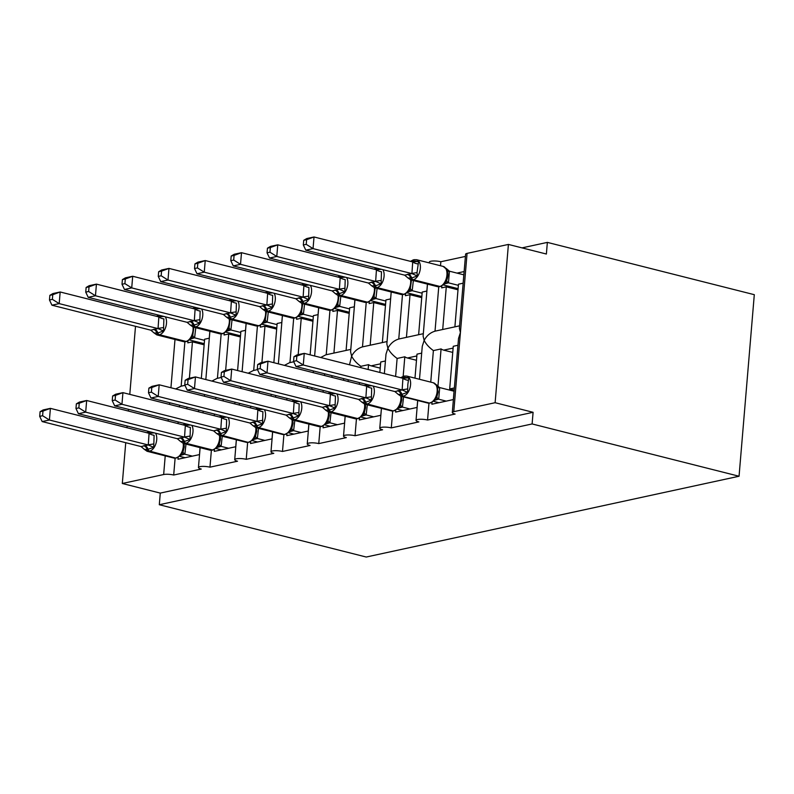 <?xml version="1.0" encoding="UTF-8"?>
<svg xmlns="http://www.w3.org/2000/svg" width="794" height="794" viewBox="0 0 794 794"><rect width="100%" height="100%" fill="white"/><g stroke="black" fill="none" stroke-linecap="round" stroke-linejoin="round"><path stroke-width="1.19" d="M175.117 458.148L173.697 475.03A7.196 1.618 -175.2 0 0 163.653 474.534L122.316 483.496L160.279 493.094L159.306 504.726L366.242 557.031L739.055 476.241L754.3 294.683L547.354 242.388L522.035 247.877M435.023 331.158L438.754 286.753M440.511 265.752L440.849 261.742L465.413 256.422M442.705 329.5L446.288 286.842L441.653 287.855L441.801 286.019M456.987 273.106L464.093 271.558L463.12 283.2L458.475 284.202L454.893 326.86M458.009 289.81L446.288 286.842M430.745 382.132L433.385 350.591C429.088 347.464 426.001 344.06 424.155 340.388C426.706 335.654 430.328 332.587 435.023 331.177M419.49 379.284L422.259 346.313L424.155 340.388L423.113 336.13L427.48 284.123M173.697 475.03L201.259 469.056A7.196 1.618 4.8 0 1 198.45 467.517A7.196 1.618 4.8 0 1 202.5 466.406A7.196 1.618 4.8 0 1 209.963 467.17L237.525 461.205A7.196 1.618 4.8 0 1 234.716 459.657A7.196 1.618 4.8 0 1 238.766 458.545A7.196 1.618 4.8 0 1 246.229 459.319L273.791 453.344A7.196 1.618 4.8 0 1 270.982 451.796A7.196 1.618 4.8 0 1 275.032 450.694A7.196 1.618 4.8 0 1 282.495 451.458L310.057 445.484A7.196 1.618 4.8 0 1 307.248 443.945A7.196 1.618 4.8 0 1 311.298 442.834A7.196 1.618 4.8 0 1 318.761 443.598L346.323 437.623A7.196 1.618 4.8 0 1 343.514 436.085A7.196 1.618 4.8 0 1 347.564 434.973A7.196 1.618 4.8 0 1 355.027 435.737L382.589 429.772A7.196 1.618 4.8 0 1 379.77 428.224A7.196 1.618 4.8 0 1 383.83 427.112A7.196 1.618 4.8 0 1 391.293 427.887L418.855 421.912A7.196 1.618 4.8 0 1 416.036 420.363A7.196 1.618 4.8 0 1 420.095 419.262A7.196 1.618 4.8 0 1 427.559 420.026L428.978 403.134M427.559 420.026L455.121 414.051A7.196 1.618 4.8 0 1 452.302 412.503L458.525 338.462L460.421 332.527L459.379 328.279L465.592 254.229A7.196 1.618 4.8 0 1 467.071 253.385L508.408 244.433L495.119 402.707L533.092 412.304L160.279 493.094M452.302 412.503A7.196 1.618 4.8 0 1 453.781 411.669L467.071 253.385M395.611 376.445L397.119 358.451C392.822 355.325 389.745 351.921 387.889 348.248C390.45 343.514 394.062 340.447 398.757 339.038L402.489 294.614M406.439 337.351L410.022 294.703L405.387 295.705L405.536 293.879M418.627 334.711L422.209 292.063L426.854 291.061L427.43 284.113M421.743 297.661L410.022 294.703M384.365 373.597L385.993 354.174L387.889 348.248L386.847 343.991L391.214 291.984L390.588 298.921L385.944 299.924L382.361 342.571M391.293 427.887L392.712 410.994M360.744 367.632L360.863 366.312C356.556 363.186 353.479 359.781 351.623 356.109C354.184 351.375 357.796 348.308 362.491 346.889L366.223 302.474M370.183 345.211L373.756 302.564L369.121 303.566L369.27 301.74M385.477 305.521L373.756 302.564M349.499 364.793L351.623 356.109L350.581 351.851L354.948 299.844M355.027 435.737L356.446 418.855M359.345 384.306L359.493 382.609M326.225 354.739L329.957 310.325M333.917 353.072L337.49 310.424L332.855 311.427L333.004 309.6M346.095 350.432L349.678 307.784L354.322 306.772L354.908 299.834M349.211 313.382L337.49 310.424M318.761 443.598L320.181 426.715M323.079 392.157L323.227 390.459M324.478 375.493L324.597 374.173L325.411 373.994M289.959 362.6L293.691 318.186M298.177 354.67L301.234 318.275L296.589 319.287L296.738 317.451M310.126 354.839L313.412 315.635L318.057 314.632L318.642 307.695M312.945 321.242L301.234 318.275M282.495 451.458L283.915 434.566M286.813 400.017L286.962 398.32M288.212 383.353L288.331 382.023L289.145 381.854M253.693 370.451L257.425 326.046M261.911 362.53L264.968 326.136L260.323 327.148L260.472 325.312M273.861 362.699L277.146 323.495L281.791 322.493L282.376 315.546M276.679 329.103L264.968 326.136M246.229 459.319L247.649 442.427M250.547 407.878L250.696 406.181M251.946 391.204L252.065 389.884L252.879 389.705M217.427 378.311L221.159 333.907M225.645 370.391L228.702 333.996L224.057 334.999L224.206 333.172M237.595 370.56L240.88 331.356L245.525 330.354L246.11 323.406M240.413 336.954L228.702 333.996M209.963 467.17L211.383 450.287M214.291 415.738L214.43 414.041M215.69 399.064L215.799 397.744L216.613 397.566M457.949 345.271L453.265 346.283L449.682 388.951L454.317 387.948L453.344 399.581L431.876 404.235L432.025 402.399M437.921 386.559L441.077 348.923L433.385 350.591M452.749 352.417L443.687 350.134A10.55 8.287 -102.2 0 1 441.077 348.923M421.683 353.132L416.999 354.144L414.984 378.143M417.664 400.494L417.078 407.441L395.611 412.096L395.759 410.26M403.163 376.366L404.811 356.784L397.119 358.451M416.483 360.278L407.421 357.995A10.55 8.287 -102.2 0 1 404.811 356.784M385.418 360.992L380.733 362.004L379.85 372.465M379.77 428.224L381.438 408.364L380.812 415.302L359.345 419.947L359.503 418.12M368.138 369.498L368.545 364.644L360.863 366.312M380.217 368.138L371.155 365.845A10.55 8.287 -102.2 0 1 368.545 364.644M343.733 378.619L343.584 380.316M345.132 416.215L344.546 423.152L323.079 427.807L323.237 425.981M331.872 377.358L332.011 375.661M307.467 386.479L307.328 388.177M308.866 424.075L308.28 431.013L286.813 435.668L286.971 433.832M295.606 385.219L295.755 383.522M271.201 394.34L271.062 396.037M272.6 431.926L272.014 438.874L250.547 443.528L250.706 441.692M259.34 393.08L259.489 391.382M234.935 402.201L234.796 403.898M236.334 439.787L235.749 446.734L214.281 451.389L214.44 449.553M223.074 400.93L223.223 399.233M175.643 388.941L181.161 386.182L184.893 341.757M189.379 378.252L192.436 341.857L187.791 342.859L187.94 341.033M201.329 378.41L204.614 339.217L209.259 338.204L209.844 331.267M204.147 344.814L192.436 341.857M178.025 423.589L178.164 421.892M179.424 406.925L179.533 405.605L180.347 405.426M198.669 410.051L198.53 411.749M200.068 447.647L199.483 454.595L178.015 459.24L178.174 457.413M186.808 408.791L186.957 407.094M495.119 402.707L453.781 411.669M429.266 262.903L429.336 262.089A7.196 1.618 4.8 0 1 433.385 260.978A7.196 1.618 4.8 0 1 440.849 261.742M547.354 242.388L546.381 254.03L508.408 244.433M449.682 388.951L454.138 390.082M122.316 483.496L125.74 442.695M126.99 427.718L127.139 426.021M128.39 411.054L128.539 409.357M129.789 394.38L135.506 326.314M533.092 412.304L532.109 423.946L159.306 504.726M739.055 476.241L532.109 423.946M211.909 381.09L217.03 378.401L221.228 377.487M248.175 373.23L253.296 370.54L257.494 369.627M284.441 365.369L289.562 362.679L293.76 361.776M320.707 357.508L325.818 354.829L350.789 349.41M155.564 433.206A10.312 5.945 104.2 0 1 156.706 439.747A10.312 5.945 104.2 0 1 149.629 451.101L148.756 451.29A10.312 5.945 104.2 0 1 147.079 451.28L173.658 457.999A10.312 5.945 -75.8 0 0 175.345 458.009A2.402 1.886 77.8 0 0 176.04 458.029L180.784 455.419L182.957 451.985L184.228 446.972L184.099 443.608M149.044 433.385A5.27 2.045 -159.9 0 0 154.115 435.271L153.728 447.359L147.168 449.553L144.379 449.384L141.014 446.556L148.27 444.987L149.073 433.306L153.708 432.919M40.087 411.709L39.7 416.364L42.598 415.728L42.985 411.084L40.087 411.709L43.144 409.932L50.399 408.364L149.073 433.306M42.985 411.084L50.399 408.364L49.417 420.006L148.101 444.938M42.598 415.728L49.417 420.006L42.161 421.574L141.014 446.556M185.121 457.701L179.811 456.361M185.995 444.094L184.863 454.138L180.953 455.24M192.376 456.133L184.823 454.218M181.052 454.257L184.655 454.178M153.728 447.359L148.27 444.987M42.161 421.574L39.7 416.364M49.863 295.328L49.476 299.973L52.374 299.348L52.761 294.703L49.863 295.328L52.92 293.552L60.165 291.984L59.193 303.616L51.938 305.194L150.791 330.175L158.046 328.597L158.85 316.915L163.911 316.469M52.374 299.348L59.193 303.616L157.877 328.557M52.761 294.703L60.165 291.984L158.85 316.915M195.771 327.704L194.599 337.837L190.729 338.859M204.524 340.348L194.599 337.837M204.247 343.683L189.587 339.981M204.237 343.752L201.924 344.249M158.82 317.005A5.27 2.045 20.1 0 0 163.882 318.89L163.504 330.969L157.808 332.984A2.402 1.886 77.8 0 0 159.405 334.721L185.985 341.44A10.312 5.945 -75.8 0 0 193.061 330.076A10.312 5.945 -75.8 0 0 193.011 327.009M154.294 329.153A5.27 4.139 -102.2 0 1 157.808 332.984L154.145 333.004L150.791 330.175M165.341 316.826A10.312 5.945 104.2 0 1 166.482 323.357A10.312 5.945 104.2 0 1 159.405 334.721L185.985 341.44A2.402 1.886 77.8 0 0 186.689 341.45L190.56 339.038L192.734 335.594L193.875 327.227M194.431 337.797L190.828 337.877M158.046 328.597L163.504 330.969M49.476 299.973L51.938 305.194M198.024 343.266L198.113 342.135M191.83 425.346A10.312 5.945 104.2 0 1 192.972 431.886A10.312 5.945 104.2 0 1 185.895 443.251L185.022 443.439A10.312 5.945 104.2 0 1 183.345 443.419L209.924 450.138A10.312 5.945 -75.8 0 0 211.601 450.148A2.402 1.886 77.8 0 0 212.306 450.168L217.05 447.568L219.223 444.124L220.494 439.122L220.365 435.757M185.31 425.534A5.27 2.045 -159.9 0 0 190.381 427.41L189.994 439.499L184.297 441.504L180.645 441.524L177.28 438.695L184.536 437.127L185.339 425.445L189.965 425.058M76.353 403.848L75.966 408.503L78.864 407.878L79.251 403.223L76.353 403.848L79.41 402.072L86.665 400.504L185.339 425.445M79.251 403.223L86.665 400.504L85.683 412.146L184.367 437.087M78.864 407.878L85.683 412.146L78.427 413.714L177.28 438.695M221.387 449.841L216.077 448.501M222.26 436.234L221.089 446.367L217.219 447.389M228.642 448.273L221.089 446.367M217.318 446.407L220.921 446.317M189.994 439.499L184.536 437.127M78.427 413.714L75.966 408.503M228.096 417.495A10.312 5.945 104.2 0 1 229.238 424.026A10.312 5.945 104.2 0 1 222.161 435.39L221.288 435.578A10.312 5.945 104.2 0 1 219.61 435.559L246.19 442.278A10.312 5.945 -75.8 0 0 247.867 442.298A2.402 1.886 77.8 0 0 248.572 442.308L253.316 439.707L255.489 436.263L256.76 431.261L256.631 427.897M221.576 417.674A5.27 2.045 -159.9 0 0 226.647 419.56L226.26 431.638L220.563 433.643L216.901 433.663L213.546 430.844L220.801 429.266L221.605 417.584L226.23 417.197M112.619 395.998L112.232 400.642L115.13 400.017L115.517 395.362L112.619 395.998L115.676 394.221L122.931 392.643L221.605 417.584M115.517 395.362L122.931 392.643L121.948 404.285L220.633 429.226M115.13 400.017L121.948 404.285L114.693 405.853L213.546 430.844M257.653 441.99L252.343 440.64M258.526 428.373L257.355 438.506L253.485 439.529M264.908 440.412L257.355 438.506M253.584 438.546L257.187 438.467M226.26 431.638L220.801 429.266M114.693 405.853L112.232 400.642M264.362 409.635A10.312 5.945 104.2 0 1 265.504 416.165A10.312 5.945 104.2 0 1 258.427 427.529L257.554 427.718A10.312 5.945 104.2 0 1 255.867 427.698L282.456 434.417A10.312 5.945 -75.8 0 0 284.133 434.437A2.402 1.886 77.8 0 0 284.838 434.447L289.582 431.847L291.755 428.403L293.026 423.401L292.897 420.036M257.842 409.813A5.27 2.045 -159.9 0 0 262.903 411.699L262.526 423.778L256.829 425.792L253.167 425.812L249.812 422.984L257.067 421.406L257.871 409.724L262.496 409.347M148.885 388.137L148.498 392.782L151.396 392.157L151.783 387.502L148.885 388.137L151.942 386.36L159.187 384.792L257.871 409.724M151.783 387.502L159.187 384.792L158.214 396.424L256.899 421.366M151.396 392.157L158.214 396.424L150.959 398.002L249.812 422.984M293.919 434.129L288.609 432.79M294.792 420.512L293.621 430.646L289.75 431.668M301.174 432.551L293.621 430.646M289.85 430.685L293.452 430.606M262.526 423.778L257.067 421.406M150.959 398.002L148.498 392.782M300.628 401.774A10.312 5.945 104.2 0 1 301.77 408.315A10.312 5.945 104.2 0 1 294.693 419.669L293.82 419.857A10.312 5.945 104.2 0 1 292.132 419.847L318.712 426.567A10.312 5.945 -75.8 0 0 320.399 426.577A2.402 1.886 77.8 0 0 321.104 426.596L325.848 423.986L328.021 420.552L329.292 415.54L329.163 412.175M294.108 401.953A5.27 2.045 -159.9 0 0 299.169 403.838L298.792 415.927L293.095 417.932L289.433 417.952L286.078 415.123L293.333 413.555L294.137 401.873L298.762 401.486M185.151 380.276L184.764 384.931L187.662 384.296L188.049 379.651L185.151 380.276L188.208 378.5L195.453 376.932L294.137 401.873M188.049 379.651L195.453 376.932L194.48 388.564L293.165 413.505M187.662 384.296L194.48 388.564L187.225 390.142L286.078 415.123M330.185 426.269L324.875 424.929M331.058 412.662L329.887 422.785L326.016 423.807M337.44 424.701L329.887 422.785M326.116 422.825L329.718 422.745M298.792 415.927L293.333 413.555M187.225 390.142L184.764 384.931M86.129 287.468L85.742 292.123L88.64 291.487L89.027 286.842L86.129 287.468L89.176 285.691L96.431 284.123L95.459 295.765L88.203 297.333L187.056 322.314L194.312 320.746L195.116 309.065L200.177 308.608M88.64 291.487L95.459 295.765L194.143 320.697M89.027 286.842L96.431 284.123L195.116 309.065M232.037 319.853L230.865 329.976L226.995 330.999M240.79 332.488L230.865 329.976M240.513 335.822L225.853 332.12M240.503 335.892L238.19 336.398M195.086 309.154A5.27 2.045 20.1 0 0 200.148 311.03L199.77 323.118L194.073 325.123A2.402 1.886 77.8 0 0 195.671 326.86L222.251 333.579A10.312 5.945 -75.8 0 0 229.327 322.215A10.312 5.945 -75.8 0 0 229.277 319.148M190.56 321.292A5.27 4.139 -102.2 0 1 194.073 325.123L190.411 325.143L187.056 322.314M201.607 308.965A10.312 5.945 104.2 0 1 202.748 315.506A10.312 5.945 104.2 0 1 195.671 326.86L222.251 333.579A2.402 1.886 77.8 0 0 222.955 333.599L226.826 331.177L229 327.743L230.141 319.367M230.697 329.937L227.094 330.016M194.312 320.746L199.77 323.118M85.742 292.123L88.203 297.333M234.29 335.405L234.379 334.274M122.395 279.607L122.008 284.262L124.906 283.637L125.293 278.982L122.395 279.607L125.442 277.84L132.697 276.262L131.725 287.904L124.469 289.473L223.322 314.454L230.578 312.886L231.382 301.204L236.443 300.747M124.906 283.637L131.725 287.904L230.409 312.846M125.293 278.982L132.697 276.262L231.382 301.204M268.293 311.992L267.131 322.126L263.261 323.148M277.056 324.627L267.131 322.126M276.769 327.962L262.119 324.26M276.769 328.031L274.456 328.537M231.352 301.293A5.27 2.045 20.1 0 0 236.413 303.169L236.036 315.258L230.339 317.263A2.402 1.886 77.8 0 0 231.937 319.009L258.516 325.719A10.312 5.945 -75.8 0 0 265.593 314.364A10.312 5.945 -75.8 0 0 265.543 311.298M226.826 313.432A5.27 4.139 -102.2 0 1 230.339 317.263L226.677 317.282L223.322 314.454M237.872 301.105A10.312 5.945 104.2 0 1 239.014 307.645A10.312 5.945 104.2 0 1 231.937 319.009L258.516 325.719A2.402 1.886 77.8 0 0 259.221 325.738L263.092 323.327L265.265 319.883L266.407 311.516M266.963 322.076L263.36 322.166M230.578 312.886L236.036 315.258M122.008 284.262L124.469 289.473M270.556 327.545L270.645 326.413M158.661 271.756L158.264 276.401L161.162 275.776L161.559 271.121L158.661 271.756L161.708 269.98L168.963 268.402L167.991 280.044L160.735 281.612L259.588 306.603L266.844 305.025L267.647 293.343L272.709 292.887M161.162 275.776L167.991 280.044L266.665 304.985M161.559 271.121L168.963 268.402L267.647 293.343M304.559 304.132L303.397 314.265L299.527 315.287M313.322 316.776L303.397 314.265M313.034 320.111L298.385 316.399M313.034 320.181L310.722 320.677M267.618 293.433A5.27 2.045 20.1 0 0 272.679 295.318L272.302 307.397L266.605 309.402A2.402 1.886 77.8 0 0 268.203 311.149L294.782 317.868A10.312 5.945 -75.8 0 0 301.859 306.504A10.312 5.945 -75.8 0 0 301.809 303.437M263.092 305.581A5.27 4.139 -102.2 0 1 266.605 309.402L262.943 309.422L259.588 306.603M274.138 293.254A10.312 5.945 104.2 0 1 275.28 299.785A10.312 5.945 104.2 0 1 268.203 311.149L294.782 317.868A2.402 1.886 77.8 0 0 295.487 317.878L299.358 315.466L301.531 312.022L302.673 303.655M303.229 314.226L299.626 314.305M266.844 305.025L272.302 307.397M158.264 276.401L160.735 281.612M306.821 319.694L306.911 318.563M194.927 263.896L194.53 268.541L197.428 267.915L197.825 263.271L194.927 263.896L197.974 262.119L205.229 260.551L204.257 272.183L197.001 273.761L295.854 298.743L303.109 297.164L303.913 285.483L308.975 285.036M197.428 267.915L204.257 272.183L302.931 297.125M197.825 263.271L205.229 260.551L303.913 285.483M340.825 296.271L339.663 306.405L335.793 307.427M349.588 308.916L339.663 306.405M349.3 312.25L334.651 308.548M349.3 312.32L346.988 312.816M303.884 285.572A5.27 2.045 20.1 0 0 308.945 287.458L308.568 299.537L302.871 301.551A2.402 1.886 77.8 0 0 304.469 303.288L331.048 310.007A10.312 5.945 -75.8 0 0 338.125 298.643A10.312 5.945 -75.8 0 0 338.075 295.576M299.358 297.72A5.27 4.139 -102.2 0 1 302.871 301.551L299.209 301.571L295.854 298.743M310.394 285.393A10.312 5.945 104.2 0 1 311.546 291.924A10.312 5.945 104.2 0 1 304.469 303.288L331.048 310.007A2.402 1.886 77.8 0 0 331.743 310.017L335.624 307.606L337.797 304.162L338.939 295.795M339.495 306.365L335.892 306.444M303.109 297.164L308.568 299.537M194.53 268.541L197.001 273.761M343.077 311.834L343.177 310.702M336.894 393.913A10.312 5.945 104.2 0 1 338.036 400.454A10.312 5.945 104.2 0 1 330.959 411.808L330.086 411.997A10.312 5.945 104.2 0 1 328.398 411.987L354.978 418.706A10.312 5.945 -75.8 0 0 356.665 418.716A2.402 1.886 77.8 0 0 357.369 418.736L362.114 416.135L364.287 412.691L365.558 407.679L365.429 404.325M330.373 394.102A5.27 2.045 -159.9 0 0 335.435 395.978L335.058 408.066L329.361 410.071L325.699 410.091L322.344 407.262L329.599 405.694L330.403 394.013L335.028 393.626M221.417 372.416L221.03 377.071L223.928 376.435L224.315 371.791L221.417 372.416L224.474 370.639L231.719 369.071L330.403 394.013M224.315 371.791L231.719 369.071L230.746 380.713L329.431 405.645M223.928 376.435L230.746 380.713L223.491 382.281L322.344 407.262M366.451 418.408L361.141 417.068M367.324 404.801L366.153 414.934L362.282 415.947M373.706 416.84L366.153 414.934M362.382 414.964L365.984 414.885M335.058 408.066L329.599 405.694M223.491 382.281L221.03 377.071M231.193 256.035L230.796 260.69L233.694 260.055L234.091 255.41L231.193 256.035L234.24 254.259L241.495 252.691L240.522 264.323L233.267 265.901L332.12 290.882L339.375 289.314L340.179 277.632L345.241 277.175M233.694 260.055L240.522 264.323L339.197 289.264M234.091 255.41L241.495 252.691L340.179 277.632M377.09 288.421L375.929 298.544L372.058 299.566M385.854 301.055L375.929 298.544M385.566 304.39L370.917 300.688M385.566 304.459L383.254 304.965M340.15 277.711A5.27 2.045 20.1 0 0 345.211 279.597L344.834 291.686L339.137 293.691A2.402 1.886 77.8 0 0 340.735 295.428L367.314 302.147A10.312 5.945 -75.8 0 0 374.391 290.783A10.312 5.945 -75.8 0 0 374.341 287.716M335.624 289.86A5.27 4.139 -102.2 0 1 339.137 293.691L335.475 293.711L332.12 290.882M346.66 277.533A10.312 5.945 104.2 0 1 347.812 284.073A10.312 5.945 104.2 0 1 340.735 295.428L367.314 302.147A2.402 1.886 77.8 0 0 368.009 302.167L371.88 299.745L374.053 296.311L375.205 287.934M375.761 298.504L372.158 298.584M339.375 289.314L344.834 291.686M230.796 260.69L233.267 265.901M379.343 303.973L379.443 302.842M373.16 386.063A10.312 5.945 104.2 0 1 374.302 392.593A10.312 5.945 104.2 0 1 367.225 403.957L366.352 404.146A10.312 5.945 104.2 0 1 364.664 404.126L391.243 410.845A10.312 5.945 -75.8 0 0 392.931 410.855A2.402 1.886 77.8 0 0 393.635 410.875L398.38 408.275L400.553 404.831L401.824 399.829L401.695 396.464M366.639 386.241A5.27 2.045 -159.9 0 0 371.701 388.117L371.324 400.206L365.627 402.211L361.965 402.23L358.61 399.402L365.865 397.834L366.669 386.152L371.294 385.765M257.683 364.555L257.296 369.21L260.194 368.585L260.581 363.93L257.683 364.555L260.73 362.789L267.985 361.21L366.669 386.152M260.581 363.93L267.985 361.21L267.012 372.852L365.697 397.794M260.194 368.585L267.012 372.852L259.757 374.421L358.61 399.402M402.717 410.548L397.407 409.208M403.59 396.94L402.419 407.074L398.548 408.096M409.972 408.979L402.419 407.074M398.648 407.114L402.25 407.024M371.324 400.206L365.865 397.834M259.757 374.421L257.296 369.21M267.459 248.175L267.062 252.829L269.96 252.204L270.357 247.549L267.459 248.175L270.506 246.398L277.761 244.83L276.778 256.472L269.533 258.04L368.376 283.021L375.641 281.453L376.445 269.771L381.507 269.315M269.96 252.204L276.778 256.472L375.463 281.404M270.357 247.549L277.761 244.83L376.445 269.771M413.356 280.56L412.195 290.693L408.324 291.716M422.11 293.194L412.195 290.693M421.832 296.529L407.183 292.827M421.832 296.599L419.52 297.105M376.416 269.861A5.27 2.045 20.1 0 0 381.477 271.737L381.1 283.825L375.403 285.83A2.402 1.886 77.8 0 0 376.991 287.567L403.58 294.286A10.312 5.945 -75.8 0 0 410.657 282.932A10.312 5.945 -75.8 0 0 410.607 279.855M371.88 281.999A5.27 4.139 -102.2 0 1 375.403 285.83L371.741 285.85L368.376 283.021M382.926 269.672A10.312 5.945 104.2 0 1 384.078 276.213A10.312 5.945 104.2 0 1 376.991 287.567L403.58 294.286A2.402 1.886 77.8 0 0 404.275 294.306L408.146 291.894L410.319 288.45L411.471 280.084M412.026 290.644L408.424 290.733M375.641 281.453L381.1 283.825M267.062 252.829L269.533 258.04M415.609 296.112L415.709 294.981M434.646 400.414L436.819 396.97L438.08 391.968L437.067 385.874L433.435 382.807A10.312 5.945 -75.8 0 1 437.147 391.452A10.312 5.945 -75.8 0 1 430.07 402.816A2.402 1.886 -102.2 0 0 430.775 402.826L435.658 399.61L434.338 399.968M407.828 384.495L407.59 392.345L401.893 394.36L398.231 394.38L394.876 391.551L402.131 389.973L402.935 378.291L408.811 377.795L407.828 384.495M293.949 356.704L293.562 361.349L296.46 360.724L296.847 356.069L293.949 356.704L296.996 354.928L304.251 353.36L402.935 378.291M296.847 356.069L304.251 353.36L303.278 364.992L401.963 389.933M296.46 360.724L303.278 364.992L296.023 366.56L394.876 391.551M438.983 402.697L433.673 401.347M436.323 384.713L439.678 387.68L438.715 399.124L434.814 400.236M454.049 391.214L439.658 387.571M446.238 401.119L438.685 399.213M401.863 378.023A5.27 4.139 77.8 0 0 402.479 377.14L408.811 377.795M434.913 399.253L438.516 399.174M407.59 392.345L402.131 389.973M296.023 366.56L293.562 361.349M303.725 240.314L303.328 244.969L306.226 244.344L306.623 239.689L303.725 240.314L306.772 238.547L314.027 236.969L313.044 248.611L305.799 250.179L404.642 275.161L411.907 273.593L412.711 261.911L418.587 261.415L417.009 272.61L417.366 275.965L411.659 277.969A2.402 1.886 77.8 0 0 413.257 279.716L439.836 286.436A10.312 5.945 -75.8 0 0 446.923 275.071A10.312 5.945 -75.8 0 0 443.211 266.427L416.632 259.707A10.312 5.945 104.2 0 1 420.344 268.352A10.312 5.945 104.2 0 1 413.257 279.716L439.836 286.436A2.402 1.886 77.8 0 0 440.541 286.445L444.412 284.034L446.585 280.59C448.253 276.372 448.332 272.67 446.843 269.484L443.211 266.427M306.226 244.344L313.044 248.611L411.729 273.553M306.623 239.689L314.027 236.969L412.711 261.911M463.825 274.833L449.434 271.191L448.461 282.833L444.59 283.855M458.376 285.344L448.461 282.833M458.098 288.669L443.449 284.967M458.098 288.748L455.786 289.244M446.099 268.332L449.434 271.191M410.468 261.345L413.366 259.866A2.402 1.886 77.8 0 0 412.255 260.76L418.587 261.415M408.146 274.138A5.27 4.139 -102.2 0 1 411.659 277.969L408.007 277.989L404.642 275.161M448.292 282.783L444.69 282.872M411.907 273.593L417.366 275.965M303.328 244.969L305.799 250.179M451.875 288.262L451.975 287.12M163.653 474.534L165.221 455.865M168.139 421.098L168.288 419.401M169.539 404.424L169.688 402.727M170.938 387.76L174.998 339.485M371.155 365.845L380.584 363.811M407.421 357.995L416.85 355.95M443.687 350.134L453.106 348.09M176.913 457.84A2.402 1.886 -102.2 0 1 176.208 457.82A10.312 5.945 -75.8 0 0 183.285 446.456A10.312 5.945 -75.8 0 0 183.235 443.389M143.645 445.722A5.27 4.139 77.8 0 1 147.168 449.553A2.402 1.886 77.8 0 0 148.756 451.29L175.345 458.009L149.629 451.101A2.402 1.886 -102.2 0 1 148.031 449.364A5.27 4.139 77.8 0 0 144.518 445.533M148.012 433.028A5.27 4.139 77.8 0 0 148.627 432.154A2.402 1.886 -102.2 0 1 149.093 431.569M148.627 432.154L149.49 431.966A2.402 1.886 77.8 0 1 149.649 431.718M182.025 455.012A5.27 4.139 77.8 0 0 181.34 454.912M183.077 451.707A5.27 2.045 -159.9 0 0 184.863 454.138M148.081 444.839L153.381 444.005M148.547 433.167A5.27 4.139 77.8 0 0 149.49 431.966M158.869 315.188A2.402 1.886 77.8 0 0 158.393 315.774L159.266 315.585A2.402 1.886 -102.2 0 1 159.425 315.327M153.421 329.341A5.27 4.139 -102.2 0 1 156.934 333.172A2.402 1.886 -102.2 0 0 158.532 334.909A10.312 5.945 104.2 0 1 156.845 334.899L183.424 341.609A10.312 5.945 -75.8 0 0 185.111 341.628A2.402 1.886 -102.2 0 0 185.816 341.638L186.689 341.45M194.629 337.748A5.27 2.045 20.1 0 1 192.843 335.326M191.116 338.522A5.27 4.139 -102.2 0 1 191.801 338.631M158.393 315.774A5.27 4.139 -102.2 0 1 157.778 316.647M159.266 315.585A5.27 4.139 -102.2 0 1 158.324 316.786M163.147 327.624L157.857 328.458M213.179 449.98A2.402 1.886 -102.2 0 1 212.474 449.96A10.312 5.945 -75.8 0 0 219.551 438.606A10.312 5.945 -75.8 0 0 219.501 435.539M179.91 437.861A5.27 4.139 77.8 0 1 183.424 441.692A2.402 1.886 77.8 0 0 185.022 443.439L212.474 449.96L185.895 443.251A2.402 1.886 -102.2 0 1 184.297 441.504A5.27 4.139 77.8 0 0 180.784 437.673M184.277 425.177A5.27 4.139 77.8 0 0 184.893 424.294A2.402 1.886 -102.2 0 1 185.359 423.718M184.893 424.294L185.756 424.105A2.402 1.886 77.8 0 1 185.915 423.857M218.29 447.151A5.27 4.139 77.8 0 0 217.606 447.052M219.343 443.856A5.27 2.045 -159.9 0 0 221.129 446.278M184.347 436.978L189.647 436.144M184.813 425.306A5.27 4.139 77.8 0 0 185.756 424.105M249.445 442.119A2.402 1.886 -102.2 0 1 248.74 442.109A10.312 5.945 -75.8 0 0 255.817 430.745A10.312 5.945 -75.8 0 0 255.767 427.678M216.176 430.001A5.27 4.139 77.8 0 1 219.69 433.832A2.402 1.886 77.8 0 0 221.288 435.578L247.867 442.298L222.161 435.39A2.402 1.886 -102.2 0 1 220.563 433.643A5.27 4.139 77.8 0 0 217.05 429.812M220.543 417.316A5.27 4.139 77.8 0 0 221.159 416.433A2.402 1.886 -102.2 0 1 221.625 415.858M221.159 416.433L222.022 416.245A2.402 1.886 77.8 0 1 222.181 415.996M254.556 439.3A5.27 4.139 77.8 0 0 253.872 439.191M255.608 435.995A5.27 2.045 -159.9 0 0 257.385 438.417M220.613 429.127L225.913 428.284M221.079 417.455A5.27 4.139 77.8 0 0 222.022 416.245M285.711 434.258A2.402 1.886 -102.2 0 1 285.006 434.249A10.312 5.945 -75.8 0 0 292.083 422.884A10.312 5.945 -75.8 0 0 292.033 419.818M252.442 422.15A5.27 4.139 77.8 0 1 255.956 425.981A2.402 1.886 77.8 0 0 257.554 427.718L284.133 434.437L258.427 427.529A2.402 1.886 -102.2 0 1 256.829 425.792A5.27 4.139 77.8 0 0 253.316 421.961M256.809 409.456A5.27 4.139 77.8 0 0 257.425 408.582A2.402 1.886 -102.2 0 1 257.891 407.997M257.425 408.582L258.288 408.394A2.402 1.886 77.8 0 1 258.447 408.136M290.822 431.44A5.27 4.139 77.8 0 0 290.138 431.331M291.864 428.135A5.27 2.045 -159.9 0 0 293.651 430.556M256.879 421.267L262.179 420.433M257.345 409.595A5.27 4.139 77.8 0 0 258.288 408.394M321.977 426.408A2.402 1.886 -102.2 0 1 321.272 426.388A10.312 5.945 -75.8 0 0 328.349 415.024A10.312 5.945 -75.8 0 0 328.299 411.957M288.708 414.289A5.27 4.139 77.8 0 1 292.222 418.12A2.402 1.886 77.8 0 0 293.82 419.857L321.272 426.388L294.693 419.669A2.402 1.886 -102.2 0 1 293.095 417.932A5.27 4.139 77.8 0 0 289.582 414.101M293.065 401.595A5.27 4.139 77.8 0 0 293.681 400.722A2.402 1.886 -102.2 0 1 294.157 400.136M293.681 400.722L294.554 400.533A2.402 1.886 77.8 0 1 294.713 400.285M327.088 423.579A5.27 4.139 77.8 0 0 326.403 423.48M328.13 420.274A5.27 2.045 -159.9 0 0 329.917 422.706M293.145 413.406L298.445 412.572M293.611 401.734A5.27 4.139 77.8 0 0 294.554 400.533M195.135 307.328A2.402 1.886 77.8 0 0 194.659 307.913L195.532 307.725A2.402 1.886 -102.2 0 1 195.691 307.477M189.687 321.481A5.27 4.139 -102.2 0 1 193.2 325.312A2.402 1.886 -102.2 0 0 194.798 327.049A10.312 5.945 104.2 0 1 193.111 327.039L219.69 333.758A10.312 5.945 -75.8 0 0 221.377 333.768A2.402 1.886 -102.2 0 0 222.082 333.788L222.955 333.599M230.895 329.897A5.27 2.045 20.1 0 1 229.109 327.465M227.382 330.671A5.27 4.139 -102.2 0 1 228.067 330.77M194.659 307.913A5.27 4.139 -102.2 0 1 194.044 308.787M195.532 307.725A5.27 4.139 -102.2 0 1 194.59 308.926M199.413 319.764L194.123 320.597M231.401 299.477A2.402 1.886 77.8 0 0 230.925 300.053L231.798 299.864A2.402 1.886 -102.2 0 1 231.957 299.616M225.953 313.62A5.27 4.139 -102.2 0 1 229.466 317.451A2.402 1.886 -102.2 0 0 231.064 319.198A10.312 5.945 104.2 0 1 229.377 319.178L255.956 325.897A10.312 5.945 -75.8 0 0 257.643 325.907A2.402 1.886 -102.2 0 0 258.348 325.927L259.221 325.738M267.161 322.036A5.27 2.045 20.1 0 1 265.375 319.615M263.648 322.811A5.27 4.139 -102.2 0 1 264.333 322.91M230.925 300.053A5.27 4.139 -102.2 0 1 230.31 300.936M231.798 299.864A5.27 4.139 -102.2 0 1 230.846 301.065M235.679 311.903L230.389 312.737M267.667 291.616A2.402 1.886 77.8 0 0 267.191 292.192L268.064 292.003A2.402 1.886 -102.2 0 1 268.223 291.755M262.219 305.769A5.27 4.139 -102.2 0 1 265.732 309.591A2.402 1.886 -102.2 0 0 267.33 311.337A10.312 5.945 104.2 0 1 265.643 311.317L292.222 318.037A10.312 5.945 -75.8 0 0 293.909 318.057A2.402 1.886 -102.2 0 0 294.614 318.066L295.487 317.878M303.427 314.176A5.27 2.045 20.1 0 1 301.641 311.754M299.914 314.95A5.27 4.139 -102.2 0 1 300.598 315.059M267.191 292.192A5.27 4.139 -102.2 0 1 266.576 293.075M268.064 292.003A5.27 4.139 -102.2 0 1 267.112 293.214M271.945 304.042L266.655 304.886M303.933 283.756A2.402 1.886 77.8 0 0 303.457 284.341L304.33 284.153A2.402 1.886 -102.2 0 1 304.489 283.895M298.484 297.909A5.27 4.139 -102.2 0 1 301.998 301.74A2.402 1.886 -102.2 0 0 303.596 303.477A10.312 5.945 104.2 0 1 301.909 303.467L328.488 310.176A10.312 5.945 -75.8 0 0 330.175 310.196A2.402 1.886 -102.2 0 0 330.88 310.206L331.743 310.017M339.693 306.315A5.27 2.045 20.1 0 1 337.907 303.894M336.18 307.089A5.27 4.139 -102.2 0 1 336.864 307.199M303.457 284.341A5.27 4.139 -102.2 0 1 302.842 285.215M304.33 284.153A5.27 4.139 -102.2 0 1 303.377 285.354M308.211 296.192L302.921 297.025M358.243 418.547A2.402 1.886 -102.2 0 1 357.538 418.527A10.312 5.945 -75.8 0 0 364.615 407.173A10.312 5.945 -75.8 0 0 364.565 404.096M324.974 406.429A5.27 4.139 77.8 0 1 328.488 410.26A2.402 1.886 77.8 0 0 330.086 411.997L357.538 418.527L330.959 411.808A2.402 1.886 -102.2 0 1 329.361 410.071A5.27 4.139 77.8 0 0 325.848 406.24M329.331 393.745A5.27 4.139 77.8 0 0 329.947 392.861A2.402 1.886 -102.2 0 1 330.423 392.286M329.947 392.861L330.82 392.673A2.402 1.886 77.8 0 1 330.979 392.425M363.354 415.719A5.27 4.139 77.8 0 0 362.669 415.619M364.396 412.414A5.27 2.045 -159.9 0 0 366.183 414.845M329.411 405.545L334.701 404.712M329.877 393.874A5.27 4.139 77.8 0 0 330.82 392.673M340.189 275.895A2.402 1.886 77.8 0 0 339.723 276.481L340.596 276.292A2.402 1.886 -102.2 0 1 340.755 276.044M334.75 290.048A5.27 4.139 -102.2 0 1 338.264 293.879A2.402 1.886 -102.2 0 0 339.862 295.616A10.312 5.945 104.2 0 1 338.175 295.606L364.754 302.325A10.312 5.945 -75.8 0 0 366.441 302.335A2.402 1.886 -102.2 0 0 367.146 302.355L368.009 302.167M375.959 298.465A5.27 2.045 20.1 0 1 374.173 296.033M372.436 299.239A5.27 4.139 -102.2 0 1 373.12 299.338M339.723 276.481A5.27 4.139 -102.2 0 1 339.107 277.354M340.596 276.292A5.27 4.139 -102.2 0 1 339.643 277.493M344.477 288.331L339.187 289.165M394.509 410.687A2.402 1.886 -102.2 0 1 393.804 410.667A10.312 5.945 -75.8 0 0 400.881 399.313A10.312 5.945 -75.8 0 0 400.831 396.246M361.24 398.568A5.27 4.139 77.8 0 1 364.754 402.399A2.402 1.886 77.8 0 0 366.352 404.146L392.931 410.855L367.225 403.957A2.402 1.886 -102.2 0 1 365.627 402.211A5.27 4.139 77.8 0 0 362.114 398.38M365.597 385.884A5.27 4.139 77.8 0 0 366.213 385.001A2.402 1.886 -102.2 0 1 366.689 384.425M366.213 385.001L367.086 384.812A2.402 1.886 77.8 0 1 367.245 384.564M399.62 407.858A5.27 4.139 77.8 0 0 398.935 407.759M400.662 404.563A5.27 2.045 -159.9 0 0 402.449 406.985M365.677 397.695L370.967 396.851M366.143 386.023A5.27 4.139 77.8 0 0 367.086 384.812M376.455 268.044A2.402 1.886 77.8 0 0 375.989 268.62L376.862 268.432A2.402 1.886 -102.2 0 1 377.021 268.183M371.016 282.188A5.27 4.139 -102.2 0 1 374.53 286.019A2.402 1.886 -102.2 0 0 376.128 287.756A10.312 5.945 104.2 0 1 374.44 287.746L401.02 294.465A10.312 5.945 -75.8 0 0 402.707 294.475A2.402 1.886 -102.2 0 0 403.412 294.495L404.275 294.306M412.225 290.604A5.27 2.045 20.1 0 1 410.438 288.182M408.702 291.378A5.27 4.139 -102.2 0 1 409.386 291.477M375.989 268.62A5.27 4.139 -102.2 0 1 375.373 269.503M376.862 268.432A5.27 4.139 -102.2 0 1 375.909 269.632M380.743 280.471L375.453 281.304M433.435 382.807L406.856 376.088A10.312 5.945 104.2 0 1 410.567 384.733A10.312 5.945 104.2 0 1 403.491 396.097A2.402 1.886 -102.2 0 1 401.893 394.36A5.27 4.139 77.8 0 0 398.38 390.529M397.506 390.717A5.27 4.139 77.8 0 1 401.02 394.549A2.402 1.886 77.8 0 0 402.618 396.285A10.312 5.945 104.2 0 1 400.93 396.266L427.509 402.985A10.312 5.945 -75.8 0 0 429.197 403.005L402.618 396.285L429.197 403.005A2.402 1.886 77.8 0 0 429.901 403.015L427.509 402.985M402.479 377.14A2.402 1.886 -102.2 0 1 403.6 376.247L404.464 376.058A2.402 1.886 77.8 0 0 403.352 376.952A5.27 4.139 77.8 0 1 402.399 378.162M435.886 400.007A5.27 4.139 77.8 0 0 435.201 399.898M436.928 396.702A5.27 2.045 -159.9 0 0 438.715 399.124M437.802 387.859L439.678 387.68M401.943 389.834L407.233 389M402.905 378.381A5.27 2.045 -159.9 0 0 407.967 380.266M407.282 274.327A5.27 4.139 -102.2 0 1 410.796 278.158A2.402 1.886 -102.2 0 0 412.394 279.905A10.312 5.945 104.2 0 1 410.706 279.885L437.286 286.604A10.312 5.945 -75.8 0 0 438.973 286.624A2.402 1.886 -102.2 0 0 439.678 286.634L440.541 286.445M412.175 261.782A5.27 4.139 -102.2 0 0 413.128 260.571A2.402 1.886 -102.2 0 1 414.24 259.678L416.632 259.707M449.454 271.29L447.578 271.479M448.491 282.743A5.27 2.045 20.1 0 1 446.704 280.322M444.968 283.518A5.27 4.139 -102.2 0 1 445.652 283.617M412.255 260.76A5.27 4.139 -102.2 0 1 411.639 261.643M417.743 263.886A5.27 2.045 20.1 0 1 412.672 262M417.009 272.61L411.719 273.454M416.036 420.363L417.704 400.513M343.514 436.085L345.182 416.225M348.1 381.457L348.238 379.76M307.248 443.945L308.916 424.085M311.834 389.318L311.973 387.621M313.233 372.644L313.372 370.947M270.982 451.796L272.65 431.946M275.568 397.179L275.707 395.481M276.967 380.505L277.106 378.807M234.716 459.657L236.384 439.797M239.302 405.029L239.441 403.332M240.701 388.365L240.84 386.668M198.45 467.517L200.118 447.657M203.036 412.89L203.175 411.193M204.435 396.226L204.574 394.529M205.835 379.552L209.884 331.277M242.101 371.691L246.15 323.416M278.366 363.841L282.416 315.555M314.632 355.98L318.682 307.705M180.764 386.261L184.962 385.348M362.084 346.968L387.055 341.559M398.35 339.107L423.321 333.698M434.616 331.247L459.587 325.838M143.843 448.997L147.079 451.28M146.84 432.74L148.875 431.519M176.04 458.029L173.658 457.999M180.476 454.982L181.796 454.625L180.784 455.419M156.607 316.349L158.651 315.139M156.845 334.899L153.619 332.607M185.816 341.638L183.424 341.609M190.252 338.591L191.572 338.244L190.56 339.038M180.109 441.136L183.345 443.419M183.106 424.879L185.141 423.659M212.306 450.168L209.924 450.138M216.742 447.121L218.062 446.764L217.05 447.568M216.375 433.276L219.61 435.559M219.372 417.019L221.407 415.798M248.572 442.308L246.19 442.278M253.008 439.261L254.328 438.903L253.316 439.707M252.641 425.415L255.867 427.698M255.638 409.158L257.673 407.947M284.838 434.447L282.456 434.417M289.274 431.4L290.594 431.043L289.582 431.847M288.907 417.565L292.132 419.847M291.894 401.307L293.939 400.087M321.104 426.596L318.712 426.567M325.54 423.549L326.86 423.192L325.848 423.986M192.873 308.499L194.917 307.278M193.111 327.039L189.885 324.756M222.082 333.788L219.69 333.758M226.518 330.741L227.838 330.383L226.826 331.177M229.138 300.638L231.183 299.417M229.377 319.178L226.151 316.895M258.348 325.927L255.956 325.897M262.784 322.88L264.104 322.523L263.092 323.327M265.404 292.778L267.449 291.557M265.643 311.317L262.407 309.035M294.614 318.066L292.222 318.037M299.05 315.019L300.37 314.662L299.358 315.466M301.67 284.917L303.705 283.706M301.909 303.467L298.673 301.174M330.88 310.206L328.488 310.176M335.316 307.159L336.636 306.802L335.624 307.606M325.52 410.081L328.398 411.987M328.16 393.447L330.205 392.226M357.369 418.736L354.978 418.706M361.806 415.689L363.126 415.331L362.114 416.125M337.936 277.066L339.971 275.846M338.175 295.606L334.939 293.323M367.146 302.355L364.754 302.325M371.582 299.308L372.902 298.951L371.89 299.745M361.439 401.843L364.664 404.126M364.426 385.586L366.471 384.365M393.635 410.875L391.243 410.845M398.072 407.828L399.392 407.471L398.38 408.275M374.202 269.206L376.237 267.985M374.44 287.746L371.205 285.463M403.412 294.495L401.02 294.465M407.848 291.448L409.168 291.09L408.156 291.884M397.705 393.983L400.93 396.266M400.692 377.726L403.6 376.247M406.856 376.088L404.464 376.058M429.901 403.015L430.775 402.826M410.706 279.885L407.471 277.602M413.366 259.866L414.24 259.678M439.678 286.634L437.286 286.604M444.114 283.587L445.434 283.23L444.412 284.034"/></g></svg>
